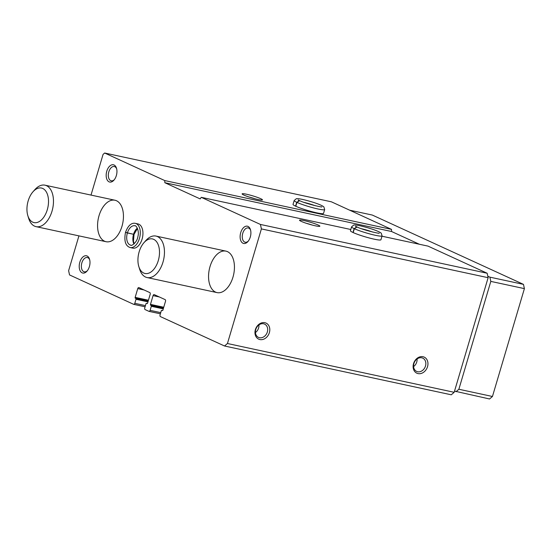 <?xml version="1.0" encoding="UTF-8"?>
<svg xmlns="http://www.w3.org/2000/svg" width="552" height="552" viewBox="0 0 552 552"><rect width="100%" height="100%" fill="white"/><g stroke="black" fill="none" stroke-linecap="round" stroke-linejoin="round"><path stroke-width="0.83" d="M91.011 195.084L103.065 154.394L104.666 153.021L164.772 180.58L164.827 182.712L200.128 198.899L201.28 197.326L260.434 224.45L261.393 228.907L227.445 343.51L224.533 346L160.432 316.606A1.414 0.828 102.1 0 1 160.059 314.909L161.26 310.859A0.704 0.414 102.1 0 1 161.846 310.362L162.322 310.583A0.704 0.414 102.1 0 0 162.902 310.086L165.496 301.323A1.414 0.828 102.1 0 0 165.131 299.619L154.229 294.623A1.414 0.828 102.1 0 0 154.125 294.589A1.414 0.828 102.1 0 0 153.063 295.617L150.468 304.38A0.704 0.414 102.1 0 0 150.648 305.228L151.124 305.449A0.704 0.414 102.1 0 1 151.31 306.298L150.109 310.341A1.414 0.828 102.1 0 1 149.047 311.376A1.414 0.828 102.1 0 1 148.95 311.342L145.121 309.589A1.414 0.828 102.1 0 1 144.755 307.885L145.949 303.841A0.704 0.414 102.1 0 1 146.535 303.345L147.011 303.565A0.704 0.414 102.1 0 0 147.598 303.062L150.192 294.299A1.414 0.828 102.1 0 0 149.827 292.601L138.918 287.599A1.414 0.828 102.1 0 0 138.814 287.564A1.414 0.828 102.1 0 0 137.752 288.599L135.157 297.362A0.704 0.414 102.1 0 0 135.337 298.211L135.82 298.432A0.704 0.414 102.1 0 1 135.999 299.281L134.805 303.324A1.414 0.828 102.1 0 1 133.743 304.352A1.414 0.828 102.1 0 1 133.639 304.325L69.531 274.924L68.62 270.68L78.929 235.87M224.533 346L451.267 394.797L454.179 392.299L227.445 343.51M315.44 225.83A10.605 1.104 16.5 0 0 319.78 226.306A10.605 1.104 16.5 0 0 310.017 222.139A10.605 1.104 16.5 0 0 299.557 220.317A10.605 1.104 16.5 0 0 305.29 222.946A10.605 1.104 16.5 0 0 315.44 225.83M351.583 226.851L350.43 230.729A15.904 1.663 16.5 0 0 358.358 234.621A15.904 1.663 16.5 0 0 374.297 239.195A15.904 1.663 16.5 0 0 380.935 239.761L382.081 235.89L381.253 233.192C379.383 231.695 374.932 229.901 367.887 227.803C358.938 225.264 355.039 224.698 353.735 225.043L351.583 226.851A15.904 1.663 16.5 0 0 354.129 228.611L356.958 226.941L355.529 226.168L355.95 226.831M260.434 224.45L487.161 273.24L488.127 277.697L454.179 392.299M381.984 236.215L428.014 246.116L487.161 273.24M201.28 197.326L350.796 229.501M258.032 199.507A10.605 1.104 16.5 0 0 262.373 199.983A10.605 1.104 16.5 0 0 252.609 195.815A10.605 1.104 16.5 0 0 242.149 193.993A10.605 1.104 16.5 0 0 247.882 196.622A10.605 1.104 16.5 0 0 258.032 199.507M294.175 200.528L293.022 204.406A15.904 1.663 16.5 0 0 300.95 208.29A15.904 1.663 16.5 0 0 316.889 212.872A15.904 1.663 16.5 0 0 323.527 213.438L324.673 209.56L323.845 206.869C321.975 205.372 317.524 203.571 310.479 201.48C301.53 198.941 297.632 198.375 296.327 198.72L294.175 200.528A15.904 1.663 16.5 0 0 296.721 202.287L299.55 200.617L298.121 199.845L298.542 200.507M164.772 180.58L391.499 229.377L391.561 231.509L419.361 244.253M104.666 153.021L331.393 201.811L391.499 229.377M255.383 329.62A8.839 7.1 114.6 0 0 263.718 339.176A8.839 7.1 114.6 0 0 268.037 324.583A8.839 7.1 114.6 0 0 255.383 329.62M413.531 363.658A8.839 7.1 114.6 0 0 421.866 373.214A8.839 7.1 114.6 0 0 426.192 358.614A8.839 7.1 114.6 0 0 413.531 363.658M261.393 228.907L488.127 277.697M135.337 223.353L138 223.926A12.372 7.252 102.1 0 1 142.092 239.092A12.372 7.252 102.1 0 1 132.79 248.117L130.134 247.544A12.372 7.252 -77.9 0 0 139.828 236.974A12.372 7.252 -77.9 0 0 135.337 223.353C133.708 222.994 129.044 222.767 125.545 232.247M243.011 243.26A8.839 5.182 102.1 0 1 241.831 229.956A8.839 5.182 102.1 0 1 250.456 229.66A8.839 5.182 102.1 0 1 247.896 241.583A8.839 5.182 102.1 0 1 243.011 243.26M82.103 272.84A8.839 5.182 102.1 0 1 80.923 259.537A8.839 5.182 102.1 0 1 89.548 259.247A8.839 5.182 102.1 0 1 86.981 271.163A8.839 5.182 102.1 0 1 82.103 272.84M109.061 181.836A8.839 5.182 102.1 0 1 107.881 168.532A8.839 5.182 102.1 0 1 116.506 168.236A8.839 5.182 102.1 0 1 113.94 180.159A8.839 5.182 102.1 0 1 109.061 181.836M121.992 226.237A21.211 12.434 102.1 0 1 106.046 241.707A21.211 12.434 102.1 0 1 98.353 218.357A21.211 12.434 102.1 0 1 114.968 200.238A21.211 12.434 102.1 0 1 121.992 226.237M232.978 277.132A21.211 12.434 102.1 0 1 217.033 292.601A21.211 12.434 102.1 0 1 209.339 269.252A21.211 12.434 102.1 0 1 225.961 251.132A21.211 12.434 102.1 0 1 232.978 277.132M164.827 182.712L391.561 231.509M413.586 366.59A7.307 5.872 114.6 0 0 417.077 358.966M413.917 363.533A7.307 5.872 114.6 0 0 416.656 371.42A7.307 5.872 114.6 0 0 425.04 367.225A7.307 5.872 114.6 0 0 422.749 358.138A7.307 5.872 114.6 0 0 413.917 363.533M255.431 332.552A7.307 5.872 114.6 0 0 258.929 324.935M255.762 329.503A7.307 5.872 114.6 0 0 258.502 337.389A7.307 5.872 114.6 0 0 266.885 333.194A7.307 5.872 114.6 0 0 264.594 324.107A7.307 5.872 114.6 0 0 255.762 329.503M312.391 225.099A8.687 0.904 16.5 0 0 306.408 223.325M254.983 198.775A8.687 0.904 16.5 0 0 249 197.002M114.354 179.655A7.307 4.285 102.1 0 1 111.235 180.814A7.307 4.285 102.1 0 1 110.704 180.635A7.307 4.285 102.1 0 1 108.689 172.307A7.307 4.285 102.1 0 1 114.305 166.525A7.307 4.285 102.1 0 1 116.672 168.864M87.395 270.666A7.307 4.285 102.1 0 1 84.277 271.819A7.307 4.285 102.1 0 1 83.745 271.646A7.307 4.285 102.1 0 1 81.73 263.318A7.307 4.285 102.1 0 1 87.347 257.536A7.307 4.285 102.1 0 1 89.721 259.868M248.303 241.079A7.307 4.285 102.1 0 1 245.185 242.238A7.307 4.285 102.1 0 1 244.66 242.059A7.307 4.285 102.1 0 1 242.638 233.731A7.307 4.285 102.1 0 1 248.262 227.948A7.307 4.285 102.1 0 1 250.629 230.287M349.644 210.181L372.31 215.059L523.482 284.377L524.4 288.627L492.453 396.488L489.541 398.979L454.531 391.106M487.796 276.186L489.893 277.152L523.482 284.377M489.893 277.152L490.811 281.396L524.4 288.627M490.811 281.396L458.864 389.257L492.453 396.488M458.864 389.257L455.952 391.754M32.961 191.813L34.81 189.715A21.211 12.434 102.1 0 1 44.995 185.182A21.211 12.434 102.1 0 1 52.012 211.181A21.211 12.434 102.1 0 1 36.066 226.651A21.211 12.434 102.1 0 1 28.649 218.323L27.835 215.653A17.671 10.364 102.1 0 1 32.961 191.813A17.671 10.364 102.1 0 1 45.45 190.661A17.671 10.364 102.1 0 1 47.299 209.698A17.671 10.364 102.1 0 1 37.35 222.415A17.671 10.364 102.1 0 1 27.835 215.653M143.948 242.707L145.797 240.61A21.211 12.434 102.1 0 1 155.981 236.077A21.211 12.434 102.1 0 1 162.999 262.076A21.211 12.434 102.1 0 1 147.06 277.546A21.211 12.434 102.1 0 1 139.642 269.217L138.821 266.547A17.671 10.364 102.1 0 1 143.948 242.707A17.671 10.364 102.1 0 1 156.437 241.555A17.671 10.364 102.1 0 1 158.286 260.592A17.671 10.364 102.1 0 1 148.336 273.309A17.671 10.364 102.1 0 1 138.821 266.547M353.197 232.585L354.343 228.707A15.904 1.663 16.5 0 0 371.206 234.303A15.904 1.663 16.5 0 0 382.081 235.89M352.983 232.489L354.129 228.611M379.148 233.165C380.942 234.103 362.726 229.942 357.068 226.989L354.343 228.707M295.789 206.262L296.935 202.384A15.904 1.663 16.5 0 0 313.798 207.98A15.904 1.663 16.5 0 0 324.673 209.56M295.575 206.165L296.721 202.287M321.74 206.841C323.534 207.78 305.318 203.619 299.66 200.659L296.935 202.384M134.012 234.407L126.001 232.495M137.345 228.148A9.895 5.803 -77.9 0 0 133.543 234.283L134.046 234.303M133.543 234.283L127.388 232.958C125.69 232.454 125.256 232.226 126.07 232.261M133.846 304.366L145.079 306.781M149.157 311.383L160.39 313.805L149.047 311.376M153.063 295.617L159.355 296.969M150.468 304.38L163.744 307.236M150.648 305.228L163.523 308.002M151.124 305.449L163.489 308.113M151.31 306.298L163.261 308.872M150.109 310.341L160.735 312.632M137.752 288.599L144.044 289.952M135.157 297.362L148.44 300.219M135.337 298.211L148.212 300.978M135.82 298.432L148.177 301.088M135.999 299.281L147.957 301.854M134.805 303.324L145.431 305.608M372.655 232.04A11.309 1.18 16.5 0 0 361.581 228.756M315.247 205.71A11.309 1.18 16.5 0 0 304.173 202.432M133.522 234.352A9.895 5.803 -77.9 0 0 133.936 244.005M127.367 233.027A9.895 5.803 -77.9 0 0 130.651 245.129C131.003 246.551 137.137 242.673 137.938 236.415C139.615 230.343 135.716 224.74 134.819 225.775A9.895 5.803 -77.9 0 0 127.388 232.958M133.743 304.352L145.079 306.795M36.066 226.651L106.046 241.707M44.995 185.182L114.968 200.238M147.06 277.546L217.033 292.601M155.981 236.077L225.961 251.132M134.032 234.421L133.46 241.196L134.157 243.805M137.469 228.424L134.067 234.31M130.134 247.544C125.47 245.964 123.917 240.927 125.49 232.433"/></g></svg>
